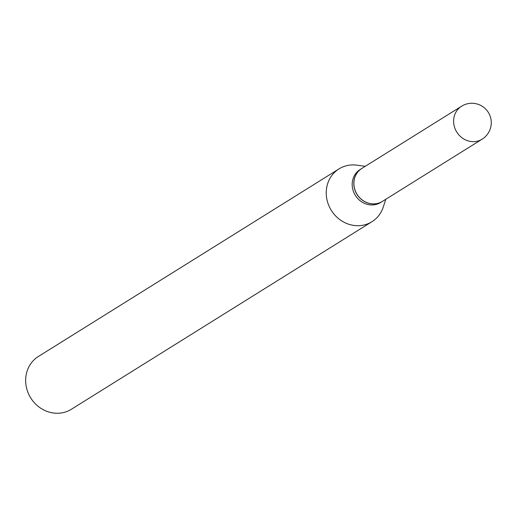 <?xml version="1.0" encoding="UTF-8"?>
<svg xmlns="http://www.w3.org/2000/svg" width="517" height="517" viewBox="0 0 517 517"><rect width="100%" height="100%" fill="white"/><g stroke="black" fill="none" stroke-linecap="round" stroke-linejoin="round"><path stroke-width="0.78" d="M482.135 139.163L382.412 201.391A19.42 17.765 -122 0 1 374.256 203.872A19.42 17.765 -122 0 1 355.037 190.12A19.42 17.765 -122 0 1 361.848 168.439L461.571 106.218A19.42 17.765 -122 0 0 453.732 123.395A19.42 17.765 -122 0 0 473.979 141.652A19.42 17.765 -122 0 0 482.135 139.163A19.42 19.42 0 0 0 491.15 120.526A19.42 19.42 0 0 0 461.571 106.218M382.367 201.417A19.42 17.765 -122 0 1 382.322 201.443A19.42 17.765 -122 0 1 353.925 185.674A19.42 17.765 -122 0 1 361.764 168.497A19.42 17.765 -122 0 1 361.81 168.471M382.322 201.443L380.706 202.457A19.42 17.765 -122 0 1 352.303 186.682A19.42 17.765 -122 0 1 360.142 169.505L361.764 168.497M385.805 199.271L383.233 207.123A31.117 28.474 -122 0 1 371.949 221.709L71.365 409.27A31.117 28.474 -122 0 1 25.85 383.989A31.117 28.474 -122 0 1 38.413 356.465L338.997 168.904A31.117 28.474 -122 0 1 357.066 165.181L365.248 166.319M371.949 221.709A31.117 28.474 -122 0 1 326.434 196.434A31.117 28.474 -122 0 1 338.997 168.904"/></g></svg>
